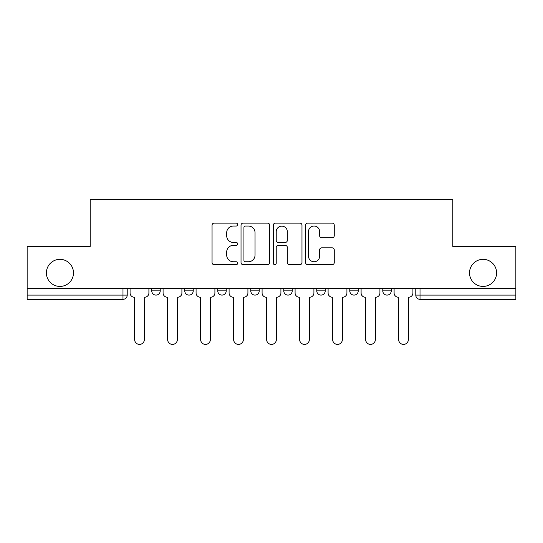 <?xml version="1.0" encoding="UTF-8"?>
<svg xmlns="http://www.w3.org/2000/svg" width="543" height="543" viewBox="0 0 543 543"><rect width="100%" height="100%" fill="white"/><g stroke="black" fill="none" stroke-linecap="round" stroke-linejoin="round"><path stroke-width="0.81" d="M237.651 224.585A1.453 1.453 0 0 0 236.198 223.132L214.132 223.132A2.077 2.077 0 0 0 212.055 225.209L212.055 262.588A2.077 2.077 0 0 0 214.132 264.665L236.198 264.665A1.453 1.453 0 0 0 237.651 263.212A1.453 1.453 0 0 0 236.198 261.76L233.341 261.76A6.645 6.645 0 0 1 226.696 255.115L226.696 252A6.645 6.645 0 0 1 233.341 245.355L236.198 245.355A1.453 1.453 0 0 0 237.651 243.902A1.453 1.453 0 0 0 236.198 242.449L233.341 242.449A6.645 6.645 0 0 1 226.696 235.805L226.696 232.689A6.645 6.645 0 0 1 233.341 226.044L236.198 226.044A1.453 1.453 0 0 0 237.651 224.585M469.519 272.885A13.541 13.541 0 0 0 483.06 286.426A13.541 13.541 0 0 0 496.601 272.885A13.541 13.541 0 0 0 483.06 259.344A13.541 13.541 0 0 0 469.519 272.885M46.399 272.885A13.541 13.541 0 0 0 59.94 286.426A13.541 13.541 0 0 0 73.481 272.885A13.541 13.541 0 0 0 59.94 259.344A13.541 13.541 0 0 0 46.399 272.885M349.773 288.537L349.773 290.865L358.237 290.865A4.229 4.229 0 0 1 354.009 295.1A4.229 4.229 0 0 1 349.773 290.865L349.773 288.537M316.773 288.537L316.773 290.865L325.237 290.865A4.229 4.229 0 0 1 321.008 295.1A4.229 4.229 0 0 1 316.773 290.865L316.773 288.537M250.764 290.865L250.764 288.537L250.764 290.865A4.229 4.229 0 0 0 255 295.1A4.229 4.229 0 0 1 250.764 290.865L259.228 290.865A4.229 4.229 0 0 1 255 295.1M184.763 290.865L184.763 288.537L184.763 290.865A4.229 4.229 0 0 0 188.991 295.1A4.229 4.229 0 0 1 184.763 290.865L193.227 290.865A4.229 4.229 0 0 1 188.991 295.1A4.229 4.229 0 0 0 193.227 290.865L193.227 288.537L193.227 290.865M332.187 237.773A2.077 2.077 0 0 0 334.264 235.696L334.264 225.209A2.077 2.077 0 0 0 332.187 223.132L307.684 223.132A2.077 2.077 0 0 0 305.607 225.209L305.607 262.588A2.077 2.077 0 0 0 307.684 264.665L332.187 264.665A2.077 2.077 0 0 0 334.264 262.588L334.264 249.923A2.077 2.077 0 0 0 332.187 247.846L321.7 247.846A2.077 2.077 0 0 0 319.623 249.923L319.623 256.201A5.552 5.552 0 0 1 314.071 261.76A5.552 5.552 0 0 1 308.512 256.201L308.512 231.596A5.552 5.552 0 0 1 314.071 226.044A5.552 5.552 0 0 1 319.623 231.596L319.623 235.696A2.077 2.077 0 0 0 321.7 237.773L332.187 237.773M27.15 288.537L27.15 246.441L90.192 246.441L90.192 199.261L452.808 199.261L452.808 246.441L515.85 246.441L515.85 288.537L27.15 288.537L27.15 295.1L127.218 295.1L127.218 288.537L127.218 295.1A4.229 4.229 0 0 1 122.983 299.329L27.15 299.329L27.15 295.1M269.681 225.209A2.077 2.077 0 0 0 267.604 223.132L243.101 223.132A2.077 2.077 0 0 0 241.024 225.209L241.024 262.588A2.077 2.077 0 0 0 243.101 264.665L267.604 264.665A2.077 2.077 0 0 0 269.681 262.588L269.681 225.209M275.396 223.132L299.899 223.132A2.077 2.077 0 0 1 301.976 225.209L301.976 262.588A2.077 2.077 0 0 1 299.899 264.665L289.412 264.665A2.077 2.077 0 0 1 287.335 262.588L287.335 247.432A2.077 2.077 0 0 0 285.258 245.355L278.301 245.355A2.077 2.077 0 0 0 276.224 247.432L276.224 263.212A1.453 1.453 0 0 1 274.772 264.665A1.453 1.453 0 0 1 273.319 263.212L273.319 225.209A2.077 2.077 0 0 1 275.396 223.132M415.782 288.537L415.782 295.1L515.85 295.1L515.85 299.329L420.017 299.329A4.229 4.229 0 0 1 415.782 295.1A4.229 4.229 0 0 0 420.017 299.329L420.017 288.537M515.85 288.537L515.85 295.1M391.245 288.537L391.245 290.865A4.229 4.229 0 0 1 387.01 295.1A4.229 4.229 0 0 1 382.781 290.865L391.245 290.865L391.245 288.537M382.781 288.537L382.781 290.865M358.237 290.865L358.237 288.537L358.237 290.865A4.229 4.229 0 0 1 354.009 295.1M325.237 290.865L325.237 288.537L325.237 290.865A4.229 4.229 0 0 1 321.008 295.1M292.236 288.537L292.236 290.865A4.229 4.229 0 0 1 288 295.1A4.229 4.229 0 0 1 283.772 290.865A4.229 4.229 0 0 0 288 295.1A4.229 4.229 0 0 0 292.236 290.865L292.236 288.537M283.772 288.537L283.772 290.865L292.236 290.865M259.228 288.537L259.228 290.865M226.227 288.537L226.227 290.865A4.229 4.229 0 0 1 221.992 295.1A4.229 4.229 0 0 1 217.763 290.865L226.227 290.865M217.763 288.537L217.763 290.865M160.219 288.537L160.219 290.865A4.229 4.229 0 0 1 155.99 295.1A4.229 4.229 0 0 1 151.755 290.865A4.229 4.229 0 0 0 155.99 295.1A4.229 4.229 0 0 0 160.219 290.865L160.219 288.537M151.755 288.537L151.755 290.865L160.219 290.865M122.983 288.537L122.983 299.329A4.229 4.229 0 0 0 127.218 295.1M245.388 226.044A1.453 1.453 0 0 0 243.936 227.497L243.936 260.307A1.453 1.453 0 0 0 245.388 261.76L248.395 261.76A6.645 6.645 0 0 0 255.04 255.115L255.04 232.689A6.645 6.645 0 0 0 248.395 226.044L245.388 226.044M287.335 231.698A5.552 5.552 0 0 0 281.776 226.146A5.552 5.552 0 0 0 276.224 231.698L276.224 240.373A2.077 2.077 0 0 0 278.301 242.449L285.258 242.449A2.077 2.077 0 0 0 287.335 240.373L287.335 231.698M130.076 288.537L130.076 292.982A4.229 4.229 0 0 0 134.304 297.211L134.623 339.524A4.867 4.867 0 0 0 139.49 344.391A4.867 4.867 0 0 0 144.357 339.524L144.669 297.211A4.229 4.229 0 0 0 148.904 292.982L148.904 288.537M163.076 288.537L163.076 292.982A4.229 4.229 0 0 0 167.305 297.211L167.624 339.524A4.867 4.867 0 0 0 172.491 344.391A4.867 4.867 0 0 0 177.357 339.524L177.676 297.211A4.229 4.229 0 0 0 181.905 292.982L181.905 288.537M196.077 288.537L196.077 292.982A4.229 4.229 0 0 0 200.313 297.211L200.625 339.524A4.867 4.867 0 0 0 205.492 344.391A4.867 4.867 0 0 0 210.358 339.524L210.677 297.211A4.229 4.229 0 0 0 214.906 292.982L214.906 288.537M229.085 288.537L229.085 292.982A4.229 4.229 0 0 0 233.314 297.211L233.633 339.524A4.867 4.867 0 0 0 238.499 344.391A4.867 4.867 0 0 0 243.366 339.524L243.678 297.211A4.229 4.229 0 0 0 247.913 292.982L247.913 288.537M262.086 288.537L262.086 292.982A4.229 4.229 0 0 0 266.314 297.211L266.633 339.524A4.867 4.867 0 0 0 271.5 344.391A4.867 4.867 0 0 0 276.367 339.524L276.686 297.211A4.229 4.229 0 0 0 280.914 292.982L280.914 288.537M295.087 288.537L295.087 292.982A4.229 4.229 0 0 0 299.322 297.211L299.634 339.524A4.867 4.867 0 0 0 304.501 344.391A4.867 4.867 0 0 0 309.367 339.524L309.686 297.211A4.229 4.229 0 0 0 313.915 292.982L313.915 288.537M328.094 288.537L328.094 292.982A4.229 4.229 0 0 0 332.323 297.211L332.642 339.524A4.867 4.867 0 0 0 337.508 344.391A4.867 4.867 0 0 0 342.375 339.524L342.687 297.211A4.229 4.229 0 0 0 346.923 292.982L346.923 288.537M361.095 288.537L361.095 292.982A4.229 4.229 0 0 0 365.324 297.211L365.643 339.524A4.867 4.867 0 0 0 370.509 344.391A4.867 4.867 0 0 0 375.376 339.524L375.695 297.211A4.229 4.229 0 0 0 379.924 292.982L379.924 288.537M394.096 288.537L394.096 292.982A4.229 4.229 0 0 0 398.331 297.211L398.643 339.524A4.867 4.867 0 0 0 403.51 344.391A4.867 4.867 0 0 0 408.377 339.524L408.696 297.211A4.229 4.229 0 0 0 412.924 292.982L412.924 288.537"/></g></svg>
